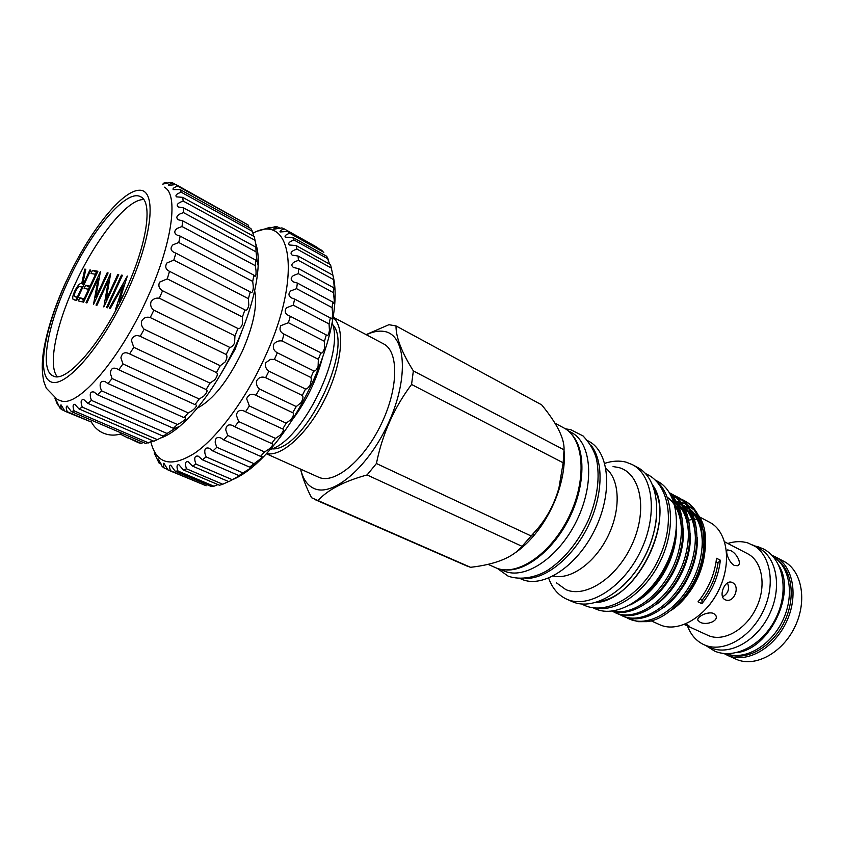 <?xml version="1.0" encoding="UTF-8"?>
<svg xmlns="http://www.w3.org/2000/svg" width="844" height="844" viewBox="0 0 844 844"><rect width="100%" height="100%" fill="white"/><g stroke="black" fill="none" stroke-linecap="round" stroke-linejoin="round"><path stroke-width="1.27" d="M724.722 541.859L747.562 553.696C762.354 561.091 766.774 586.042 756.351 607.733C746.128 629.519 723.825 642.147 708.601 635.659L685.528 625.098L688.978 625.868L685.75 623.895M734.248 565.396L737.466 565.733C742.509 563.992 736.495 552.989 730.577 550.552L727.728 549.929C724.669 550.33 728.805 562.621 734.248 565.396M727.486 582.93C729.775 589.028 728.129 593.649 722.538 596.813M725.101 599.704L725.46 599.862C733.9 603.639 740.758 586.169 732.36 582.592L731.906 582.392C724.943 579.206 717.885 596.666 725.101 599.704M709.582 612.892L705.088 613.82M700.109 622.228C705.943 625.615 718.592 621.332 715.965 615.73L713.802 613.567C708.137 610.813 695.846 617.08 697.977 620.414L700.109 622.228M684.273 624.497L685.528 625.098M687.501 626.005C690.825 634.867 696.3 641.092 703.917 644.689L710.996 647.865C729.511 655.988 756.878 640.891 769.485 614.295C782.325 587.804 776.86 557.272 758.83 548.167L747.932 542.956C741.602 541.057 734.902 541.215 727.834 543.452M703.917 644.689L704.634 644.995C723.118 653.098 750.495 637.895 763.155 611.204C776.047 584.607 770.646 554.002 752.658 544.918M773.378 556.882C790.184 566.82 794.763 596.149 782.388 621.226C770.213 646.399 744.26 660.82 726.093 653.678M779.023 565.786C796.493 593.522 769.211 649.384 736.59 652.644M590.884 445.094C603.893 461.046 603.144 495.512 588.057 526.297C573.044 557.124 546.321 578.9 525.749 578.446M587.867 440.79L588.711 441.243C609.347 451.677 613.155 492.379 594.988 529.42C577.085 566.577 542.65 588.859 521.624 579.206L521.128 578.984M605.897 468.378C619.812 479.223 621.184 509.301 608.028 536.056C595.009 562.874 570.449 580.282 553.326 575.977M604.747 463.356C612.322 460.835 619.454 460.434 626.111 462.164L632.325 464.622C653.478 475.351 658.098 515.505 640.385 551.596C622.946 587.825 588.447 609.125 566.873 599.251L566.619 599.134C558.264 595.273 552.282 588.279 548.663 578.151M571.799 601.434L572.316 601.656C593.944 611.562 628.453 590.378 645.839 554.265C663.489 518.29 658.774 478.2 637.568 467.428L632.325 464.622M656.685 516.391C653.625 543.852 642.21 567.231 622.429 586.517M595.505 602.595C636.418 601.16 676.825 518.427 652.813 485.268M654.227 489.182C674.261 522.257 637.853 596.782 599.451 601.308M701.87 603.66C712.368 590.694 718.529 576.209 720.354 560.205L716.545 558.285C714.699 574.31 708.527 588.827 698.02 601.835L701.87 603.66L702.124 600.253C710.764 588.954 716.06 576.494 718.033 562.864L720.354 560.205M682.807 508.995L684.21 509.386M685.592 509.86L686.984 510.43M688.683 511.253L690.93 512.614M692.65 513.88L695.572 516.591M700.298 523.291C711.017 542.091 703.632 577.697 684.115 598.67M651.146 620.836L660.346 624.982C678.523 632.947 705.953 617.017 718.972 589.597C732.223 562.283 727.349 531.214 709.656 522.288L699.159 516.771M724.511 574.405C721.704 585.398 716.83 595.389 709.878 604.367M671.254 610.317L671.476 610.159C700.858 590.958 715.417 538.103 698.336 515.135M694.264 510.103L686.921 504.649M685.507 503.963L681.171 502.391M675.422 508.172L676.339 508.162M677.658 508.215L678.281 508.257M679.568 508.383L681.446 508.689M683.028 499.996L684.516 500.787C701.934 509.586 709.065 537.818 699.95 566.946C691.679 594.556 666.771 619.781 646.979 621.648L638.433 621.68L629.519 619.085C649.236 627.978 679.367 609.284 694.106 577.317C708.591 546.406 703.126 509.523 683.028 499.996L680.317 498.72M680.042 502.106L676.128 501.463M677.69 503.172L680.464 504.026M683.049 505.123L689.063 509.016M691.289 511.105C699.201 519.282 702.852 531.498 702.25 547.777M678.439 503.857L681.266 504.617M683.176 505.324L684.832 506.062M683.967 505.588L688.599 508.257M690.487 509.671C694.855 513.289 698.21 518.026 700.541 523.881M704.128 541.911C705.078 567.147 691.299 595.463 671.476 610.159M676.382 529.167C676.835 557.145 658.468 589.513 636.408 601.487M667.298 497.19C676.825 504.49 681.583 516.771 681.572 534.02M674.082 502.929L679.515 512.055M683.271 528.85C685.17 555.668 669.63 587.308 648.171 601.951M673.079 500.028L675.168 501.6M677.373 503.625C685.033 511.358 688.746 523.016 688.525 538.609M672.995 499.806L674.746 500.893M676.624 502.275L682.353 508.341L686.583 516.022M690.286 533.218C691.869 559.572 676.856 590.146 655.883 604.8M676.139 501.484L682.142 505.324M684.357 507.381C692.143 515.325 695.825 527.268 695.424 543.188M673.333 500.703L674.483 501.051M676.276 501.695L678.08 502.496M677.215 502.011L681.699 504.585M683.577 505.989L689.348 512.16L693.589 519.967M697.239 537.575C698.505 563.433 684.03 592.973 663.553 607.617M673.934 502.465L675.812 502.76M674.345 503.256L676.181 503.457M679.515 498.414L676.593 497.475M677.236 498.055L680.201 498.909M681.013 499.205L683.767 500.397M612.681 611.035C630.89 615.624 656.147 599.335 670.727 571.588C684.832 545.751 684.853 510.831 671.507 496.399M670.59 494.626C686.003 507.845 687.311 544.127 672.679 571.62C657.56 600.917 630.668 617.555 612.037 611.119M612.322 611.204L615.508 612.818C635.089 621.648 665.22 602.69 680.085 570.46C694.675 539.284 689.411 502.222 669.419 492.769M669.587 492.907L670.168 493.181M669.545 492.843L670.927 493.571C690.93 503.035 696.226 540.076 681.635 571.219C666.781 603.418 636.65 622.355 617.059 613.514L615.012 612.607M619.38 614.369L622.545 615.962C642.189 624.824 672.32 606.003 687.121 573.909C701.67 542.861 696.289 505.883 676.255 496.399L673.512 495.122M672.71 494.806L670.241 494.004M670.505 494.478L673.406 495.312M674.219 495.607L676.994 496.81M676.255 496.399L677.753 497.19C697.798 506.685 703.2 543.641 688.672 574.659C673.881 606.731 643.74 625.52 624.085 616.658L622.049 615.751M675.738 497.264L672.584 496.683M673.164 497.369L676.361 497.854M674.25 542.048C669.355 568.972 650.228 595.864 630.257 604.884M654.87 479.856L657.508 481.259C678.154 491.746 683.06 530.021 666.338 564.182C649.869 598.47 616.69 618.494 595.579 608.925L594.872 608.598M655.978 480.964C673.238 494.109 675.706 529.916 660.156 561.524C644.784 593.205 615.023 613.271 594.049 607.743M567.696 430.472L571.251 432.381C591.56 442.636 595.02 483.306 576.779 520.505C558.791 557.831 524.599 580.387 503.91 570.892L503.383 570.66M571.736 434.428C585.81 449.493 585.451 485.237 569.7 517.33C554.065 549.486 526.097 571.736 505.556 569.9M120.249 434.059L128.119 438.078M54.923 398.136L57.603 404.825L56.527 400.9L59.935 408.095L61.675 409.625C60.652 406.639 60.43 405.046 61.021 404.835L64.914 411.228L67.214 411.693C65.948 408.042 65.927 406.154 67.14 406.017L71.307 411.545L74.124 410.891C72.563 406.513 72.784 404.318 74.799 404.308L78.998 408.918L153.893 441.254L157.364 439.65L82.269 407.124L81.942 406.186C80.423 401.501 81.066 399.317 83.841 399.645L87.818 403.327L91.468 400.394L90.677 398.094C89.527 393.293 90.667 391.289 94.074 392.07L97.556 394.813L101.502 390.804L100.257 387.164C99.666 382.29 101.333 380.475 105.247 381.71L107.969 383.556L112.094 378.545L110.427 373.639C110.585 368.754 112.79 367.14 117.031 368.786L118.772 369.799L122.95 363.922L120.903 357.867C121.926 353.077 124.659 351.663 129.111 353.647L129.628 353.9L133.753 347.317L131.369 340.29C132.993 335.975 135.947 334.646 140.231 336.323L144.166 329.223C141.961 327.134 141.075 324.539 141.507 321.416C143.427 317.787 146.339 316.5 150.243 317.566L153.861 310.17C151.065 308.092 150.105 305.317 150.992 301.846C153.059 298.871 155.845 297.668 159.347 298.227L162.554 290.758C159.083 288.753 158.081 285.884 159.548 282.16L167.281 278.868L169.507 271.335C165.656 269.426 164.78 266.641 166.901 262.98L173.811 260.11L175.9 253.168L174.107 252.44C170.551 250.51 170.129 247.988 172.841 244.887L178.749 242.492L180.194 236.13L177.124 235.117C173.98 233.187 174.022 230.95 177.229 228.397L181.987 226.508L182.768 220.896L178.506 219.83C175.911 217.984 176.385 216.022 179.951 213.954L183.464 212.593L183.57 207.877L178.274 206.98C176.301 205.292 177.208 203.604 180.985 201.916L183.201 201.083L182.642 197.348L176.459 196.852C175.162 195.407 176.459 193.972 180.342 192.537L181.238 192.221L180.057 189.541L173.168 189.626C172.492 188.56 174.001 187.4 177.704 186.144L175.953 184.562L168.536 185.374C168.304 184.773 169.707 183.95 172.725 182.916L170.467 182.431L162.713 184.119L166.49 182.515L163.799 183.106M157.364 439.65L165.677 435.377L163.219 436.19L167.028 433.478L91.468 400.394M167.028 433.478L175.436 428.13L173.358 428.277L177.419 424.511L101.502 390.804M177.419 424.511L180.468 422.876C184.604 420.28 186.271 418.55 185.458 417.696L184.066 417.664L188.265 412.916L112.094 378.545M188.265 412.916L192.137 410.659C195.956 407.631 197.19 405.669 195.829 404.761L195.017 404.603L199.226 399.001L122.95 363.922M199.226 399.001L203.731 396.142C207.075 392.629 207.877 390.424 206.136 389.517L210.008 383.123L133.753 347.317M210.008 383.123L214.893 379.716C217.499 376.055 218.005 373.67 216.402 372.563L220.263 365.726L144.166 329.223M220.263 365.726L225.274 361.854C227.11 358.341 227.405 355.894 226.181 354.491L229.684 347.348L153.861 310.17M229.684 347.348C231.288 347.454 232.912 346.029 234.569 343.075L234.948 335.785L159.347 298.227M234.948 335.785L237.987 328.538L162.554 290.758M237.987 328.538C239.59 329.086 241.089 327.567 242.492 323.969L242.418 316.996L167.281 278.868M242.418 316.996L244.908 309.864L169.971 271.557M244.908 309.864L245.087 309.98C246.638 310.824 247.883 309.199 248.801 305.106L248.4 298.692L173.811 260.11M248.4 298.692L250.257 291.908L175.9 253.168M250.257 291.908L250.868 292.425C252.229 293.047 253.052 291.254 253.337 287.055L252.715 281.421L178.749 242.492M252.715 281.421L253.907 275.165L180.194 236.13M253.907 275.165L254.772 276.22C255.837 276.526 256.249 274.564 255.985 270.323L255.278 265.67L181.987 226.508M255.278 265.67L255.785 260.11L182.768 220.896M255.785 260.11L257.103 261.598L256.048 251.86L183.464 212.593M256.048 251.86L255.869 247.144L183.57 207.877M255.869 247.144L256.755 249.55L255.046 240.329L183.201 201.083M255.046 240.329L254.213 236.552L182.642 197.348M253.77 236.309L252.377 231.319L181.238 192.221M255.89 243.99C257.779 249.634 258.549 256.861 258.19 265.66C256.998 287.962 249.708 314.158 236.32 344.268C219.208 380.771 200.334 408.127 179.709 426.325C173.073 431.949 166.975 435.757 161.404 437.762M71.307 411.545L145.611 443.438L153.355 441.022M141.117 443.353L127.571 437.551L138.564 442.762L141.117 443.353L143.459 442.509M125.197 291.38C146.972 244.76 153.133 202.064 140.695 196.8C126.431 188.36 91.004 230.939 68.491 280.313C47.433 325.035 39.225 370.389 53.172 375.981C66.106 383.703 101.565 343.508 125.197 291.38M143.744 199.574C127.444 198.741 95.868 238.673 75.306 283.616C56.358 324.054 47.665 365.484 57.234 376.677M60.177 400.636L61.464 401.016C78.344 406.85 119.331 359.934 146.476 299.958C171.321 246.553 178.728 197.074 165.551 187.948L164.453 187.168M66.929 280.008C44.743 327.556 36.113 375.031 50.619 381.699C64.714 389.221 101.776 347.253 127.212 291.771C152.859 236.341 157.121 189.067 139.218 190.248C121.663 190.565 88.936 232.406 66.929 280.008M78.998 408.918L82.269 407.124M222.077 372.014L235.043 349.363L241.447 332.346M222.014 372.13L235.054 349.374L241.395 332.473M329.614 264.13L326.797 256.333L292.646 237.301L294.05 240.002L292.509 240.593C288.964 242.028 287.941 243.505 289.429 245.003L296.086 245.541L296.982 249.075L294.313 250.088C290.874 251.755 290.167 253.443 292.193 255.141L298.08 256.038L298.417 260.353L294.651 261.798C291.38 263.782 291.011 265.681 293.554 267.516L298.533 268.624L298.301 273.635L293.448 275.503C290.452 277.876 290.452 280.018 293.427 281.917L297.394 283.056L296.582 288.669L290.716 290.948C288.089 293.786 288.448 296.149 291.802 298.059L294.64 299.061L293.269 305.159L286.464 307.807C284.291 311.109 285.019 313.704 288.659 315.593L290.325 316.289L288.395 322.724L280.778 325.689C279.111 329.434 280.197 332.241 284.059 334.118L282.065 340.965C278.71 340.491 275.946 341.556 273.772 344.173C272.612 347.96 273.794 350.819 277.317 352.771L274.416 359.438L270.534 359.333L265.617 362.825C264.889 366.338 265.987 369.123 268.919 371.16L265.638 377.69C261.577 376.276 258.538 377.426 256.492 381.15C256.122 384.347 257.135 386.974 259.519 389.031L255.932 395.277C251.544 393.283 248.452 394.433 246.648 398.727L249.36 405.964L245.541 411.767L244.602 411.26C240.234 409.319 237.47 410.595 236.32 415.111L238.673 421.546L234.737 426.758L232.733 425.566C228.513 423.888 226.192 425.334 225.759 429.912L227.732 435.409L223.776 439.935L220.864 437.983C216.887 436.622 215.009 438.236 215.231 442.815L216.802 447.278L212.91 451.012L209.291 448.248C205.662 447.257 204.227 449.019 204.965 453.544L206.136 456.899L202.402 459.78L198.277 456.171C195.101 455.56 194.088 457.469 195.217 461.911L195.977 464.105L192.474 466.099L188.043 461.657C185.406 461.394 184.783 463.44 186.176 467.776L186.535 468.821L183.338 469.908L178.791 464.633C176.755 464.664 176.491 466.795 177.978 471.015L175.141 471.184L170.678 465.128C169.338 465.234 169.264 467.101 170.467 470.709L168.04 470.002L163.841 463.198C163.061 463.367 163.145 464.97 164.126 468.009L162.143 466.468L158.366 458.978L159.031 463.029L154.199 452.922M323.822 252.694L321.722 250.32L287.878 231.404L289.313 233.419C285.715 234.727 284.396 236.003 285.356 237.248L292.646 237.301M192.474 466.099L228.84 481.66L241.184 474.782L238.957 475.605L245.583 471.258C249.613 468.905 251.544 467.397 251.385 466.743L249.602 467.122L257.125 461.383C260.975 458.703 262.558 457.005 261.862 456.287L260.553 456.351L264.531 451.951L268.719 449.303C272.296 446.244 273.519 444.345 272.39 443.606L271.568 443.501L275.492 438.405L280.102 435.272C283.289 431.801 284.154 429.691 282.719 428.952L286.158 423.171L290.99 419.573C293.649 415.797 294.208 413.497 292.689 412.695L296.244 406.576L301.118 402.599C303.08 398.938 303.471 396.553 302.279 395.435L305.517 389.021C306.921 389.105 308.493 387.681 310.223 384.737L311.415 379.536L310.908 377.5L313.736 370.938C315.118 371.434 316.563 369.925 318.104 366.433L318.346 359.312L320.868 352.855C322.176 353.615 323.41 352.032 324.55 348.118L324.444 341.314L326.28 334.952L326.765 335.374C327.947 335.986 328.833 334.277 329.434 330.247L329.054 323.948L330.331 317.924L331.027 318.779C332.008 319.159 332.547 317.312 332.652 313.229L332.082 307.627L332.779 302.057L333.57 303.439L334.319 301.076L333.496 292.689L333.612 287.709L334.382 289.692L333.475 277.792L330.542 264.647L296.086 245.541M332.842 275.155L298.08 256.038M333.612 287.709L298.533 268.624M332.779 302.057L297.394 283.056M330.331 317.924L294.64 299.061M326.28 334.952L290.325 316.289M320.709 352.771L284.512 334.329M313.736 370.938L277.317 352.771M305.517 389.021L268.919 371.16M296.244 406.576L259.519 389.031M286.158 423.171L249.36 405.964M275.492 438.405L238.673 421.546M264.531 451.951L227.732 435.409M253.538 463.493L216.802 447.278M242.745 472.819L206.136 456.899M232.416 479.761L195.977 464.105M183.338 469.908L219.472 485.247L222.753 484.245L186.535 468.821M222.753 484.245L228.566 481.544M150.865 442.024C156.541 464.305 171.311 467.924 195.164 452.859C218.111 436.802 245.952 399.075 264.984 357.012C302.796 275.249 291.591 211.717 252.894 233.239M333.422 277.307C335.036 284.555 335.501 293.174 334.815 303.175C333.021 326.417 325.816 352.296 313.208 380.834C296.856 416.24 277.919 443.86 256.397 463.704C248.115 471.121 240.329 476.364 233.028 479.455M175.141 471.184L211.021 486.344L213.954 486.228L217.921 484.583M168.04 470.002L206.179 485.764L170.467 470.709M242.333 351.231C253.506 325.51 257.62 305.349 254.666 290.747C257.62 305.338 253.517 325.499 242.333 351.231C228.049 380.939 213.047 399.908 197.327 408.127M271.926 448.829C303.713 452.331 354.923 347.496 332.631 324.571M322.482 357.761C316.331 380.633 306.129 401.522 291.866 420.428M564.045 450.548C565.047 462.227 563.444 474.993 559.234 488.845C555.014 502.37 548.864 514.946 540.804 526.593C533.007 537.66 524.525 546.363 515.357 552.714M554.962 423.171L563.76 427.876C584.08 438.131 587.403 479.128 568.972 516.707C550.794 554.402 516.423 577.254 495.734 567.748L495.249 567.527M366.38 334.773C372.9 331.629 378.84 330.521 384.199 331.439C405.595 334.519 409.171 376.772 389.105 421.546C369.334 466.405 332.947 497.485 314 488.454C307.29 485.406 302.869 478.981 300.717 469.19M564.045 449.852L413.36 370.906C401.681 352.286 395.899 337.294 396.005 325.921L541.648 404.835C557.082 423.593 564.552 438.595 564.045 449.852L563.159 462.786L558.96 487.8C554.846 502.634 548.072 515.863 538.63 527.511L522.035 546.321C512.878 557.43 495.713 564.436 470.551 567.305L311.563 497.738C306.235 487.389 302.574 477.852 300.559 469.116M317.988 500.587C327.694 489.815 344.057 481.27 367.077 474.95L522.035 546.321M531.277 536.045L376.424 463.514L367.077 474.95M376.424 463.514C382.3 434.217 394.011 407.863 411.555 384.474L563.159 462.786M413.36 370.906L411.555 384.474M366.117 334.625L388.915 324.708L396.005 325.921M470.551 567.305L466.785 565.955M333.106 317.492C345.354 327.25 342.453 363.331 325.425 398.009C308.545 432.761 281.864 457.226 266.641 453.555M333.158 317.175L383.598 343.888C399.022 351.452 398.547 388.641 381.045 424.532C363.743 460.518 334.667 484.361 318.958 477.356L266.419 453.798M270.333 449.441C302.331 441.064 345.196 353.33 332.135 322.935M727.022 655.123L736.548 659.417C755.232 667.615 782.536 652.918 794.942 626.744C807.581 600.675 801.821 570.417 783.643 561.218L775.098 556.724C793.223 565.891 798.878 596.244 786.175 622.45C773.705 648.783 746.37 663.606 727.75 655.44L723.962 653.509M771.933 555.299L775.098 556.724M729.902 654.817C747.868 660.673 772.524 646.325 784.234 622.134C796.114 598.027 792.273 569.763 776.607 559.182M167.861 469.58L164.126 468.009M161.098 463.905L159.031 463.029M155.866 456.224L155.243 455.96M258.697 230.929L269.996 227.289L266.609 228.872L274.933 226.783L277.56 226.92C274.88 227.912 273.625 228.671 273.804 229.199L281.928 227.901L284.196 228.893C280.957 230.064 279.596 231.087 280.102 231.973L287.878 231.404M271.146 227.933L269.996 227.289M280.176 228.376L277.56 226.92M317.861 247.714L284.196 228.893M323.695 252.219L289.745 233.26M328.305 259.066L294.05 240.002M331.544 268.192L296.982 249.075M333.306 279.459L298.417 260.353M333.496 292.689L298.301 273.635M332.082 307.627L296.582 288.669M329.054 323.948L293.269 305.159M324.444 341.314L288.395 322.724M318.346 359.312L282.065 340.965M310.908 377.5L274.416 359.438M302.279 395.435L265.638 377.69M292.689 412.695L255.932 395.277M282.36 428.836L245.541 411.767M271.568 443.501L234.737 426.758M260.553 456.351L223.776 439.935M249.602 467.122L212.91 451.012M238.957 475.605L202.402 459.78M213.954 486.228L177.978 471.015M92.46 270.375L97.883 271.272L83.588 302.152L78.313 300.907L79.769 297.774L84.2 298.787L88.599 289.292L84.126 288.374L85.571 285.24L90.065 286.127L95.551 274.279L91.004 273.509L92.46 270.375L97.334 272.443M106.112 299.799L117.78 274.522L118.73 274.68L103.833 306.942L108.496 280.282L96.933 305.306L96.037 305.095L110.701 273.361L106.112 299.799L106.945 300.211M119.046 304.062L115.449 309.695L123.424 285.029L110.29 308.471L109.319 308.239L127.328 276.083L119.141 301.93L123.994 293.976M121.473 275.133L122.433 275.281L107.431 307.796L106.492 307.575L121.473 275.133L122.317 275.545M95.741 297.51L107.167 272.791L108.085 272.939L93.494 304.494L98.21 278.436L86.879 302.933L86.025 302.732L100.394 271.673L95.741 297.51L96.543 297.9M89.907 269.964L90.751 270.101L76.667 300.517L72.974 299.187C72.331 297.816 72.911 295.136 74.705 291.127C77.669 285.377 80.001 282.877 81.72 283.626L84.78 269.12L85.803 269.289L82.744 283.827L83.419 283.964L89.907 269.964L90.646 270.333M67.214 411.693L91.289 422.011L64.914 411.228M64.798 410.954L61.675 409.625M167.703 183.18L166.49 182.515M148.66 442.942L74.124 410.891M163.219 436.19L87.818 403.327M173.358 428.277L97.556 394.813M184.066 417.664L107.969 383.556M195.017 404.603L118.772 369.799M205.904 389.432L129.628 353.9M216.402 372.563L140.231 336.323M226.181 354.491L150.243 317.566M252.377 231.319L250.921 228.555L180.057 189.541M248.948 227.479L248.136 224.989L177.704 186.144M248.136 224.989L175.953 184.562M175.784 184.604L172.725 182.916M58.785 405.331L57.603 404.825M124.427 285.525L123.424 285.029M119.932 302.321L119.141 301.93M118.614 274.944L117.78 274.522M109.562 280.799L108.496 280.282M107.969 273.182L107.167 272.791M99.233 278.942L98.21 278.436M82.554 301.909L83.619 299.62L79.769 297.774M83.619 299.62L84.653 299.852M84.97 299.156L84.2 298.787M89.369 289.661L88.599 289.292M88.409 289.26L89.411 287.108L85.571 285.24M89.411 287.108L90.456 287.319M90.825 286.506L90.065 286.127M96.311 274.659L95.551 274.279M95.361 274.247L96.279 272.264M74.873 300.095L72.974 299.187M76.582 300.496L76.825 297.489M75.432 291.486L74.705 291.127M82.079 287.129L83.419 285.937M83.978 284.723L81.72 283.626M85.74 269.595L84.78 269.12M84.094 284.481L82.744 283.827M84.168 284.322L83.419 283.964M75.58 296.814L77.289 297.204L81.984 287.076L80.317 286.686C79.22 285.884 77.627 287.424 75.517 291.307C74.145 294.64 73.987 296.413 75.042 296.634L77.87 297.911M78.038 297.563L77.289 297.204M82.723 287.435L81.984 287.076M626.375 617.502L629.023 618.874M697.049 519.187L694.665 519.26M692.006 519.535L688.926 520.126M718.033 562.864L716.092 561.882M700.056 599.272L702.124 600.253M533.091 536.531L533.345 533.767M561.239 477.683L562.336 476.66M613.06 466.574L618.578 467.492C640.163 472.883 647.865 508.172 632.958 542.449C618.367 576.853 585.947 598.681 565.786 589.587L556.312 582.74M714.657 651.125L705.806 645.533M758.334 546.838L763.651 549.054C783.443 559.277 789.119 590.874 776.142 617.576C763.43 644.405 735.156 659.955 714.689 651.135M754.494 545.878L758.144 546.785M581.706 604.009L583.848 605.053C608.081 616.795 644.911 592.688 660.251 555.405C674.915 522.183 669.25 485.458 647.58 474.571L645.449 473.526M570.85 429.733L583.109 435.979C589.903 443.269 594.345 450.907 596.444 458.862C600.189 477.324 597.531 497.696 588.468 519.967C578.319 541.901 564.9 558.549 548.22 569.932C537.385 576.895 520.843 580.862 508.004 576.051L497.211 568.328M688.672 511.253L690.814 512.382M692.333 513.173L693.694 513.901M695.456 514.819L697.661 515.979M91.342 421.937C94.011 427.053 98.031 430.788 103.39 433.141C109.625 435.673 115.892 435.757 122.19 433.383M179.709 426.325L175.436 428.13M61.464 401.016L57.223 399.444L46.325 388.219L43.972 382.005C41.841 373.027 41.715 362.593 43.593 350.693C47.296 329.054 54.987 305.591 66.676 280.282M256.397 463.704L250.267 466.521M559.234 488.845L558.96 487.8M540.804 526.593L538.63 527.511M314.749 499.49L466.911 566.007M488.054 564.341L495.491 567.632M334.815 303.175L334.319 301.076M251.385 466.743L250.573 466.384M258.19 265.66L257.103 261.598M75.042 296.634L77.838 297.974M503.646 570.776L499.954 569.141M595.22 608.767L592.488 607.543M566.619 599.134L572.063 601.55M520.495 578.71L521.37 579.1M570.375 429.617L565.364 428.815M697.977 620.403L697.798 619.612M727.728 549.929L727.148 550.309"/></g></svg>
